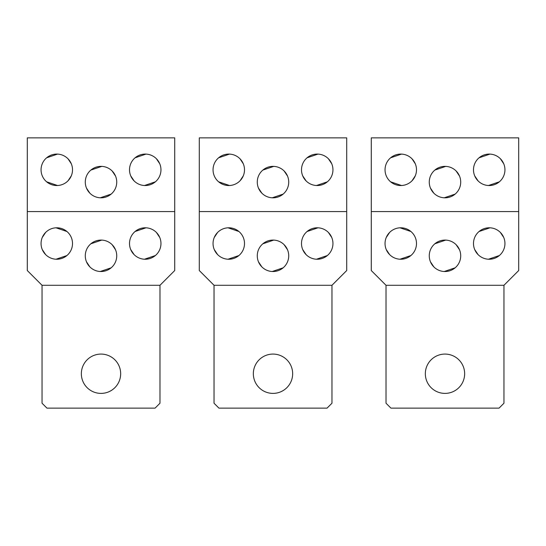 <?xml version="1.0" encoding="UTF-8"?>
<svg xmlns="http://www.w3.org/2000/svg" width="546" height="546" viewBox="0 0 546 546"><rect width="100%" height="100%" fill="white"/><g stroke="black" fill="none" stroke-linecap="round" stroke-linejoin="round"><path stroke-width="0.82" d="M214.032 285.285L199.29 270.543L199.29 137.865L346.71 137.865L346.71 270.543L331.968 285.285L331.968 403.221L327.054 408.135L218.946 408.135L214.032 403.221L214.032 285.285L331.968 285.285M253.344 373.737A19.656 19.656 0 0 0 273 393.393A19.656 19.656 0 0 0 292.656 373.737A19.656 19.656 0 0 0 273 354.081A19.656 19.656 0 0 0 253.344 373.737M199.29 211.575L346.71 211.575M283.156 194.096L272.256 197.795M261.868 193.195L258.47 188.104M262.844 170.086L273.744 166.387M284.132 170.987L287.53 176.078M288.725 182.091A15.725 15.725 0 0 1 273 197.816A15.725 15.725 0 0 1 257.275 182.091A15.725 15.725 0 0 1 273 166.366A15.725 15.725 0 0 1 288.725 182.091M262.844 243.796L273.744 240.097M284.132 244.697L287.53 249.788M283.156 267.806L272.256 271.505M261.868 266.905L258.47 261.814M257.275 255.801A15.725 15.725 0 0 1 273 240.076A15.725 15.725 0 0 1 288.725 255.801A15.725 15.725 0 0 1 273 271.526A15.725 15.725 0 0 1 257.275 255.801M244.499 169.806A15.725 15.725 0 0 0 228.774 154.081A15.725 15.725 0 0 0 213.049 169.806A15.725 15.725 0 0 0 228.774 185.531A15.725 15.725 0 0 0 244.499 169.806M332.951 169.806A15.725 15.725 0 0 0 317.226 154.081A15.725 15.725 0 0 0 301.501 169.806A15.725 15.725 0 0 0 317.226 185.531A15.725 15.725 0 0 0 332.951 169.806M327.382 181.811L316.482 185.51M306.094 180.91L302.696 175.819M307.07 157.801L317.97 154.102M328.364 158.702L331.756 163.793M218.618 181.811L229.518 185.51M240.056 180.76L243.304 175.812M218.618 157.801L229.518 154.102M240.063 158.859L243.304 163.793M213.049 243.516A15.725 15.725 0 0 0 228.774 259.241A15.725 15.725 0 0 0 244.499 243.516A15.725 15.725 0 0 0 228.774 227.791A15.725 15.725 0 0 0 213.049 243.516M301.501 243.516A15.725 15.725 0 0 0 317.226 259.241A15.725 15.725 0 0 0 332.951 243.516A15.725 15.725 0 0 0 317.226 227.791A15.725 15.725 0 0 0 301.501 243.516M238.93 231.511L228.03 227.812M217.636 232.412L214.244 237.503M238.889 255.555L228.03 259.22M217.642 254.62L214.244 249.529M307.07 231.511L317.97 227.812M328.364 232.412L331.756 237.503M327.382 255.521L316.482 259.22M306.094 254.62L302.696 249.529M42.042 285.285L27.3 270.543L27.3 137.865L174.72 137.865L174.72 270.543L159.978 285.285L159.978 403.221L155.064 408.135L46.956 408.135L42.042 403.221L42.042 285.285L159.978 285.285M81.354 373.737A19.656 19.656 0 0 0 101.01 393.393A19.656 19.656 0 0 0 120.666 373.737A19.656 19.656 0 0 0 101.01 354.081A19.656 19.656 0 0 0 81.354 373.737M27.3 211.575L174.72 211.575M111.166 194.096L100.266 197.795M89.872 193.195L86.48 188.104M90.854 170.086L101.754 166.387M112.142 170.987L115.54 176.078M116.735 182.091A15.725 15.725 0 0 1 101.01 197.816A15.725 15.725 0 0 1 85.285 182.091A15.725 15.725 0 0 1 101.01 166.366A15.725 15.725 0 0 1 116.735 182.091M90.854 243.796L101.754 240.097M112.148 244.697L115.54 249.788M111.166 267.806L100.266 271.505M89.878 266.905L86.48 261.814M85.285 255.801A15.725 15.725 0 0 1 101.01 240.076A15.725 15.725 0 0 1 116.735 255.801A15.725 15.725 0 0 1 101.01 271.526A15.725 15.725 0 0 1 85.285 255.801M72.509 169.806A15.725 15.725 0 0 0 56.784 154.081A15.725 15.725 0 0 0 41.059 169.806A15.725 15.725 0 0 0 56.784 185.531A15.725 15.725 0 0 0 72.509 169.806M160.961 169.806A15.725 15.725 0 0 0 145.236 154.081A15.725 15.725 0 0 0 129.511 169.806A15.725 15.725 0 0 0 145.236 185.531A15.725 15.725 0 0 0 160.961 169.806M155.392 181.811L144.492 185.51M134.104 180.91L130.706 175.819M135.08 157.801L145.98 154.102M156.374 158.702L159.766 163.793M46.628 181.811L57.528 185.51M68.066 180.76L71.314 175.812M46.628 157.801L57.528 154.102M68.073 158.859L71.314 163.793M41.059 243.516A15.725 15.725 0 0 0 56.784 259.241A15.725 15.725 0 0 0 72.509 243.516A15.725 15.725 0 0 0 56.784 227.791A15.725 15.725 0 0 0 41.059 243.516M129.511 243.516A15.725 15.725 0 0 0 145.236 259.241A15.725 15.725 0 0 0 160.961 243.516A15.725 15.725 0 0 0 145.236 227.791A15.725 15.725 0 0 0 129.511 243.516M66.94 231.511L56.04 227.812M45.646 232.412L42.254 237.503M66.899 255.555L56.04 259.22M45.652 254.62L42.254 249.529M135.08 231.511L145.98 227.812M156.374 232.412L159.766 237.503M155.392 255.521L144.492 259.22M134.104 254.62L130.706 249.529M386.022 285.285L371.28 270.543L371.28 137.865L518.7 137.865L518.7 270.543L503.958 285.285L503.958 403.221L499.044 408.135L390.936 408.135L386.022 403.221L386.022 285.285L503.958 285.285M425.334 373.737A19.656 19.656 0 0 0 444.99 393.393A19.656 19.656 0 0 0 464.646 373.737A19.656 19.656 0 0 0 444.99 354.081A19.656 19.656 0 0 0 425.334 373.737M371.28 211.575L518.7 211.575M455.146 194.096L444.246 197.795M433.852 193.195L430.46 188.104M434.834 170.086L445.734 166.387M456.122 170.987L459.52 176.078M460.715 182.091A15.725 15.725 0 0 1 444.99 197.816A15.725 15.725 0 0 1 429.265 182.091A15.725 15.725 0 0 1 444.99 166.366A15.725 15.725 0 0 1 460.715 182.091M434.834 243.796L445.734 240.097M456.128 244.697L459.52 249.788M455.146 267.806L444.246 271.505M433.858 266.905L430.46 261.814M429.265 255.801A15.725 15.725 0 0 1 444.99 240.076A15.725 15.725 0 0 1 460.715 255.801A15.725 15.725 0 0 1 444.99 271.526A15.725 15.725 0 0 1 429.265 255.801M416.489 169.806A15.725 15.725 0 0 0 400.764 154.081A15.725 15.725 0 0 0 385.039 169.806A15.725 15.725 0 0 0 400.764 185.531A15.725 15.725 0 0 0 416.489 169.806M504.941 169.806A15.725 15.725 0 0 0 489.216 154.081A15.725 15.725 0 0 0 473.491 169.806A15.725 15.725 0 0 0 489.216 185.531A15.725 15.725 0 0 0 504.941 169.806M499.372 181.811L488.472 185.51M478.084 180.91L474.686 175.819M479.06 157.801L489.96 154.102M500.354 158.702L503.746 163.793M390.608 181.811L401.508 185.51M412.046 180.76L415.294 175.812M390.608 157.801L401.508 154.102M412.053 158.859L415.294 163.793M385.039 243.516A15.725 15.725 0 0 0 400.764 259.241A15.725 15.725 0 0 0 416.489 243.516A15.725 15.725 0 0 0 400.764 227.791A15.725 15.725 0 0 0 385.039 243.516M473.491 243.516A15.725 15.725 0 0 0 489.216 259.241A15.725 15.725 0 0 0 504.941 243.516A15.725 15.725 0 0 0 489.216 227.791A15.725 15.725 0 0 0 473.491 243.516M410.92 231.511L400.02 227.812M389.626 232.412L386.234 237.503M410.879 255.555L400.02 259.22M389.632 254.62L386.234 249.529M479.06 231.511L489.96 227.812M500.354 232.412L503.746 237.503M499.372 255.521L488.472 259.22M478.084 254.62L474.686 249.529"/></g></svg>
